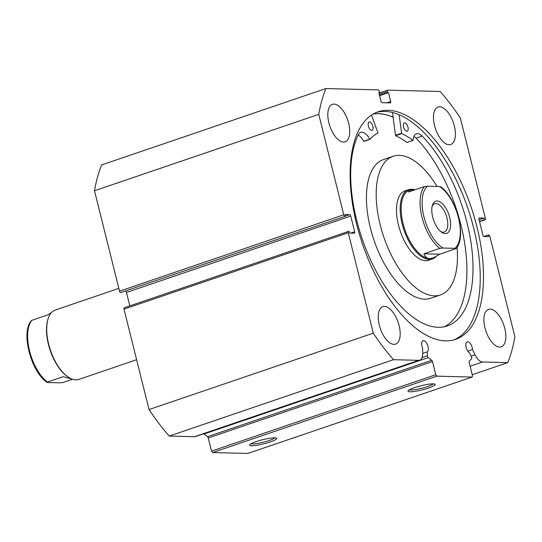 <?xml version="1.0" encoding="UTF-8"?>
<svg xmlns="http://www.w3.org/2000/svg" width="542" height="542" viewBox="0 0 542 542"><rect width="100%" height="100%" fill="white"/><g stroke="black" fill="none" stroke-linecap="round" stroke-linejoin="round"><path stroke-width="0.81" d="M118.834 288.391L55.23 310.058A36.626 17.48 71.2 0 0 48.136 318.676A36.626 17.48 71.2 0 0 67.974 376.907A36.626 17.48 71.2 0 0 75.792 379.854A36.626 17.48 71.2 0 0 78.847 379.4L136.618 359.725M437.13 200.987A16.992 8.11 -108.8 0 1 449.704 217.505A16.992 8.11 -108.8 0 1 445.26 233.582A16.992 8.11 -108.8 0 1 441.628 232.213A16.992 8.11 -108.8 0 1 432.428 205.194A16.992 8.11 -108.8 0 1 437.13 200.987M440.721 231.515A14.946 7.127 71.2 0 0 443.065 232.2A14.946 7.127 71.2 0 0 444.311 232.017A14.946 7.127 71.2 0 0 446.635 216.814A14.946 7.127 71.2 0 0 435.917 203.541A14.946 7.127 71.2 0 0 434.67 203.724A14.946 7.127 71.2 0 0 432.137 206.306M414.637 189.903L409.515 190.161A35.894 17.127 71.2 0 0 403.925 226.678A35.894 17.127 71.2 0 0 429.671 258.554A35.894 17.127 71.2 0 0 432.658 258.114A35.894 17.127 71.2 0 0 432.855 258.046M414.935 189.802A36.626 17.48 71.2 0 0 411.724 189.219A36.626 17.48 71.2 0 0 408.668 189.673A36.626 17.48 71.2 0 0 402.97 226.935A36.626 17.48 71.2 0 0 429.237 259.469A36.626 17.48 71.2 0 0 432.286 259.015A36.626 17.48 71.2 0 0 435.782 256.779M440.538 186.685C456.676 197.593 467.035 237.498 455.964 248.622L439.752 254.212L433.112 257.958L429.671 258.554C426.9 258.459 424.989 256.881 423.932 253.805L439.772 248.405A35.894 17.127 -108.8 0 1 422.001 217.24A35.894 17.127 -108.8 0 1 424.359 186.59L427.428 186.224A34.431 16.429 71.2 0 0 423.952 216.847A34.431 16.429 71.2 0 0 442.841 248.04L439.772 248.405M409.969 190.005L408.519 191.99L424.359 186.59M455.592 248.812L454.962 248.351A34.431 16.429 71.2 0 0 458.437 217.728A34.431 16.429 71.2 0 0 439.548 186.536L427.428 186.224M439.548 186.536L440.185 186.997M454.962 248.351L442.841 248.04M439.752 254.212L423.932 253.805M48.136 318.676L47.906 319.401A35.894 17.127 71.2 0 0 67.344 376.466L67.974 376.907M71.842 379.007L63.177 376.676L47.33 382.076L47.96 382.537L60.087 382.848L63.15 382.483L72.581 379.271M51.734 312.294L47.764 314.861L31.551 320.451C20.481 331.575 30.84 371.487 46.978 382.388L47.33 382.076A35.894 17.127 -108.8 0 1 29.559 350.911A35.894 17.127 -108.8 0 1 31.917 320.261M408.668 189.673L405.009 190.919A36.626 17.48 71.2 0 0 405.009 242.179A36.626 17.48 71.2 0 0 428.627 260.262L432.286 259.015M437.069 186.468A73.251 34.952 71.2 0 0 393.201 156.252L383.451 159.572A73.251 34.952 71.2 0 0 383.451 262.098A73.251 34.952 71.2 0 0 430.687 298.249L440.436 294.929A73.251 34.952 71.2 0 0 457.041 247.193M393.201 156.252A73.251 34.952 71.2 0 0 393.201 258.771A73.251 34.952 71.2 0 0 440.436 294.929M393.086 117.207A120.134 57.323 71.2 0 0 373.174 114.016M212.613 452.543L211.529 451.12L435.782 374.739L436.866 376.162L212.613 452.543L247.829 453.451L472.082 377.069L472.468 375.681L469.189 362.53A1.463 0.698 -108.8 0 1 469.297 361.263L471.554 358.75A1.463 0.698 71.2 0 0 471.655 357.49A1.463 0.698 71.2 0 0 471.438 356.893L469.501 352.93A6.009 2.866 -108.8 0 1 466.174 347.469A6.009 2.866 -108.8 0 1 467.245 341.86A6.009 2.866 -108.8 0 1 472.19 347.618A6.009 2.866 -108.8 0 1 472.495 349.583L467.8 351.189M422.069 357.578L427.394 355.762L427.374 351.846A6.009 2.866 71.2 0 0 428.004 346.487A6.009 2.866 71.2 0 0 423.058 340.722A6.009 2.866 71.2 0 0 421.988 346.331A6.009 2.866 71.2 0 0 422.658 348.303L422.685 353.486A12.656 6.037 -108.8 0 1 419.745 360.186A12.656 6.037 -108.8 0 1 418.688 360.342L393.492 359.692A181.665 86.686 71.2 0 1 373.296 333.167L348.262 232.762L124.01 309.143A1.463 0.698 -108.8 0 1 124.267 307.775A1.463 0.698 -108.8 0 1 124.389 307.761M427.374 351.846L422.685 353.445M409.908 391.791A14.017 2.141 -14 0 1 408.051 390.857A14.017 2.141 -14 0 1 418.702 386.371A14.017 2.141 -14 0 1 433.227 383.851A14.017 2.141 -14 0 1 434.928 384.156A14.017 2.141 -14 0 1 426.459 388.689A14.017 2.141 -14 0 1 409.908 391.791M409.427 389.786A12.547 1.917 166 0 0 410.782 389.976A12.547 1.917 166 0 0 423.424 387.821A12.547 1.917 166 0 0 433.214 383.851M251.474 445.761A14.017 2.141 -14 0 1 249.618 444.819A14.017 2.141 -14 0 1 260.262 440.334A14.017 2.141 -14 0 1 274.787 437.821A14.017 2.141 -14 0 1 276.488 438.119A14.017 2.141 -14 0 1 268.019 442.658A14.017 2.141 -14 0 1 251.474 445.761M250.987 443.749A12.547 1.917 166 0 0 252.342 443.939A12.547 1.917 166 0 0 264.984 441.791A12.547 1.917 166 0 0 274.774 437.821M373.343 113.922A120.209 57.357 -108.8 0 1 393.079 117.14M376.439 112.411A120.209 57.357 -108.8 0 1 473.728 228.257A120.209 57.357 -108.8 0 1 453.918 339.888M356.622 224.042A120.209 57.357 -108.8 0 1 378.065 111.801A120.209 57.357 -108.8 0 1 477.021 227.139A120.209 57.357 -108.8 0 1 455.578 339.38A120.209 57.357 -108.8 0 1 356.622 224.042M434.521 125.541A19.776 9.438 -108.8 0 1 438.051 107.072A19.776 9.438 -108.8 0 1 454.332 126.049A19.776 9.438 -108.8 0 1 450.802 144.518A19.776 9.438 -108.8 0 1 434.521 125.541M328.872 122.824A19.776 9.438 -108.8 0 1 332.395 104.355A19.776 9.438 -108.8 0 1 348.682 123.332A19.776 9.438 -108.8 0 1 345.152 141.801A19.776 9.438 -108.8 0 1 328.872 122.824M484.961 327.842A19.776 9.438 -108.8 0 1 488.491 309.38A19.776 9.438 -108.8 0 1 504.771 328.35A19.776 9.438 -108.8 0 1 501.242 346.819A19.776 9.438 -108.8 0 1 484.961 327.842M379.312 325.132A19.776 9.438 -108.8 0 1 382.835 306.664A19.776 9.438 -108.8 0 1 399.122 325.64A19.776 9.438 -108.8 0 1 395.592 344.109A19.776 9.438 -108.8 0 1 379.312 325.132M211.529 451.12L208.25 437.97A1.463 0.698 71.2 0 0 207.511 436.683L431.764 360.301L428.214 357.639L203.961 434.02L207.511 436.683M418.688 360.342L194.436 436.723A12.656 6.037 71.2 0 0 195.493 436.567L419.745 360.186M194.436 436.723L169.239 436.073A181.665 86.686 -108.8 0 1 149.043 409.549L124.01 309.143M345.417 216.095L349.651 214.652A1.463 0.698 -108.8 0 1 350.735 216.075L126.482 292.456L129.829 305.884M126.482 292.456A1.463 0.698 71.2 0 0 125.615 291.095M120.609 292.585L345.45 216.217L120.609 292.585A1.463 0.698 -108.8 0 1 119.525 291.162L94.491 190.757A181.665 86.686 -108.8 0 1 101.632 164.931L325.884 88.549L378.323 89.897A1.463 0.698 71.2 0 1 379.407 91.32L379.685 92.445L378.811 92.425L381.012 101.273A1.463 0.698 -108.8 0 0 382.096 102.695L390.315 102.905A1.463 0.698 -108.8 0 0 390.436 102.892A1.463 0.698 -108.8 0 0 390.701 101.523L388.492 92.668L387.611 92.648L387.334 91.523L379.271 94.274M472.495 349.583L475.063 354.827A12.656 6.037 71.2 0 0 482.556 361.981L470.11 366.223M479.555 221.658L485.002 219.801L484.412 219.788L483.992 218.101L479.372 217.986A1.463 0.698 -108.8 0 0 479.25 217.999A1.463 0.698 -108.8 0 0 478.986 219.368L482.908 235.106A1.463 0.698 -108.8 0 0 483.992 236.529L488.613 236.644L488.193 234.964L488.782 234.977A1.463 0.698 71.2 0 1 489.866 236.4L514.9 336.806A181.665 86.686 71.2 0 1 507.759 362.632L482.556 361.981M485.002 219.801A1.463 0.698 71.2 0 0 485.124 219.788A1.463 0.698 71.2 0 0 485.381 218.419L460.348 118.007A181.665 86.686 71.2 0 0 440.151 91.483L387.713 90.141A1.463 0.698 71.2 0 0 387.591 90.155A1.463 0.698 71.2 0 0 387.334 91.523M325.884 88.549A181.665 86.686 71.2 0 0 318.743 114.369L343.777 214.781A1.463 0.698 71.2 0 0 344.861 216.204M349.651 214.652L345.03 214.53L345.45 216.217M350.843 233.107L354.658 231.807L350.735 216.075M354.658 231.807A1.463 0.698 -108.8 0 1 354.393 233.175A1.463 0.698 -108.8 0 1 354.272 233.195L349.651 233.074L349.231 231.393L348.642 231.373A1.463 0.698 71.2 0 0 348.52 231.393A1.463 0.698 71.2 0 0 348.262 232.762M427.394 355.762A1.463 0.698 71.2 0 0 428.214 357.639M431.764 360.301A1.463 0.698 -108.8 0 1 432.502 361.589L208.25 437.97M435.782 374.739L432.502 361.589M472.082 377.069L436.866 376.162M373.296 333.167L149.043 409.549M169.239 436.073L393.492 359.692M507.759 362.632L472.231 374.732M94.491 190.757L318.743 114.369M484.412 219.788L479.507 221.461M483.992 218.101L479.087 219.774M488.193 234.964L483.776 236.468M379.685 92.445L378.878 92.723M388.492 92.668L379.624 95.69M387.611 92.648L379.549 95.392M371.507 115.053L378.045 132.986A100.358 47.886 71.2 0 0 370.003 139.274L369.786 139.159A14.39 6.863 71.2 0 0 360.694 132.404A14.39 6.863 71.2 0 0 358.479 134.436L358.472 134.43A110.236 52.601 71.2 0 0 356.65 220.16A110.236 52.601 71.2 0 0 447.394 325.925A110.236 52.601 71.2 0 0 467.062 222.999A110.236 52.601 71.2 0 0 422.184 136.069A14.39 6.863 71.2 0 0 416.419 133.833A14.39 6.863 71.2 0 0 413.099 140.27L412.943 140.371A100.358 47.886 71.2 0 0 401.642 133.589L399.136 114.769M368.404 126.103A4.397 2.1 -108.8 0 1 369.19 122.004A4.397 2.1 -108.8 0 1 372.808 126.218A4.397 2.1 -108.8 0 1 372.022 130.324A4.397 2.1 -108.8 0 1 368.404 126.103M403.546 127.011A4.397 2.1 -108.8 0 1 404.332 122.905A4.397 2.1 -108.8 0 1 407.95 127.119A4.397 2.1 -108.8 0 1 407.164 131.225A4.397 2.1 -108.8 0 1 403.546 127.011M444.284 326.765A110.236 52.601 71.2 0 0 460.964 225.072A110.236 52.601 71.2 0 0 416.093 138.149A14.39 6.863 71.2 0 0 413.912 136.462M407.001 142.397L406.846 142.451A100.358 47.886 71.2 0 0 395.545 135.669L392.496 112.526M422.184 136.069L416.093 138.149M369.929 139.294L363.689 141.232A14.39 6.863 71.2 0 0 358.181 135.026M119.525 291.162L343.777 214.781M386.886 102.817L390.701 101.523M475.063 354.827L471.093 356.182M401.446 133.251L395.355 135.324M401.642 133.589L395.545 135.669M412.943 140.371L406.846 142.451M369.786 139.159L363.689 141.232M432.658 258.114L433.112 257.958M348.52 231.393L124.267 307.775M378.973 93.095L387.591 90.155M485.124 219.788L479.562 221.678M413.031 140.398L406.94 142.471M369.969 139.294L363.878 141.367"/></g></svg>

